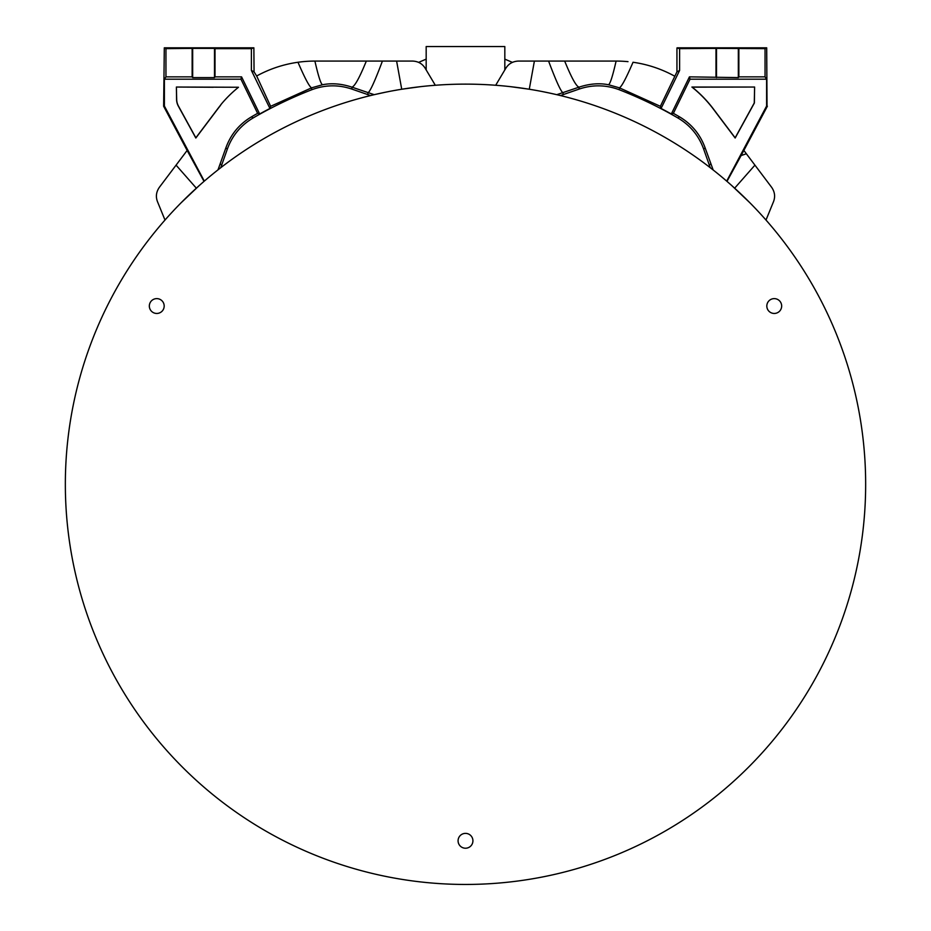 <?xml version="1.0" encoding="UTF-8"?>
<svg xmlns="http://www.w3.org/2000/svg" width="931" height="931" viewBox="0 0 931 931"><rect width="100%" height="100%" fill="white"/><g stroke="black" fill="none" stroke-linecap="round" stroke-linejoin="round"><path stroke-width="1.4" d="M220.728 167.731L219.483 168.697L220.763 167.696L227.327 149.111C232.191 135.67 240.78 125.301 253.069 117.993A423.442 423.442 0 0 1 311.571 89.818C324.942 84.768 338.407 84.523 351.941 89.108L370.55 95.556L372.458 95.102M367.361 96.347L371.399 95.358M375.519 94.38L385.865 92.134M707.467 165.578L710.9 168.208M549.092 92.96L555.47 94.38M504.823 69.941L504.823 46.55L426.177 46.55L426.177 69.941M433.357 85.443L435.312 85.268L425.211 68.3C422.383 63.715 418.17 61.306 412.584 61.074L396.606 61.074L401.726 89.248M746.371 153.778L743.857 150.45L741.123 155.547L746.371 153.778L771.648 187.329C774.825 191.937 775.43 196.755 773.475 201.759L766.004 220.053L764.968 218.866M731.987 185.781L749.897 202.783M712.157 169.198L713.181 169.989L705.139 147.901C700.287 134.483 691.733 124.114 679.467 116.817A425.234 425.234 0 0 0 673.381 113.338L690.034 79.205L766.609 79.205L766.609 106.053L726.692 181.126L729.404 183.488M560.439 95.556L579.059 89.108C592.593 84.523 606.058 84.768 619.429 89.818A423.442 423.442 0 0 1 677.931 117.993C690.232 125.301 698.809 135.67 703.673 149.111L710.237 167.696L711.179 168.43M560.369 95.544L558.833 95.171M557.075 94.753L556.424 94.601M555.632 94.415L551.245 93.426M550.838 93.333L548.79 92.891M548.475 92.832L542.354 91.575M534.708 90.156L534.057 90.051M510.875 86.711L528.273 89.085M497.247 85.396L495.688 85.268L505.789 68.3C508.617 63.727 512.818 61.318 518.416 61.074L616.101 61.074A121.146 121.146 0 0 1 628.006 61.655M402.122 89.178L419.951 86.734M396.943 90.051L394.953 90.4M388.634 91.587L385.306 92.25M385.143 92.285L382.513 92.832M382.362 92.867L380.151 93.333M378.172 93.775L376.578 94.136M375.356 94.415L374.297 94.659M218.005 169.849L225.861 147.901C230.713 134.483 239.267 124.114 251.533 116.817A425.234 425.234 0 0 1 257.619 113.338L259.668 113.978L241.56 76.854L215.014 76.854L215.014 48.645L251.393 48.645L251.393 70.453L254.058 71.862L253.872 47.818L164.298 47.818L165.951 48.645L165.951 76.854L164.391 79.205L164.391 106.053L204.308 181.126L201.596 183.488M181.126 202.772L199.013 185.781M166.032 218.866L164.996 220.053L157.525 201.759C155.57 196.755 156.175 191.949 159.352 187.329L187.143 150.45L204.017 181.382M65.345 484.295A400.155 400.155 0 0 1 465.5 84.127A400.155 400.155 0 0 1 865.655 484.295A400.155 400.155 0 0 1 465.5 884.45A400.155 400.155 0 0 1 65.345 484.295M458.075 840.798A7.425 7.425 0 0 0 465.5 848.222A7.425 7.425 0 0 0 472.925 840.798A7.425 7.425 0 0 0 465.5 833.373A7.425 7.425 0 0 0 458.075 840.798M766.818 306.043A7.425 7.425 0 0 0 774.243 313.456A7.425 7.425 0 0 0 781.668 306.043A7.425 7.425 0 0 0 774.243 298.618A7.425 7.425 0 0 0 766.818 306.043M149.332 306.043A7.425 7.425 0 0 0 156.757 313.456A7.425 7.425 0 0 0 164.182 306.043A7.425 7.425 0 0 0 156.757 298.618A7.425 7.425 0 0 0 149.332 306.043M674.335 75.993A121.146 121.146 0 0 0 633.022 62.261C626.039 78.448 621.489 86.967 619.359 87.817L660.358 106.309L661.068 108.462L679.607 70.453L679.607 48.645L676.942 48.005L676.942 71.862L660.358 106.309M692.222 87.153L754.61 87.037L754.273 102.957L735.153 137.823L713.367 108.927A121.786 121.786 0 0 0 692.222 87.153L691.908 87.037A121.682 121.682 0 0 1 713.286 108.997L735.164 138.021L754.378 102.992L754.61 87.037L691.908 87.037M767.039 106.157L766.702 47.818L765.049 48.645L765.049 76.854L738.853 76.854L738.33 77.599L689.44 76.854L671.332 113.978A423.675 423.675 0 0 0 661.068 108.462M743.857 150.45L767.365 106.239L766.609 106.053M766.609 79.205L765.049 76.854M741.123 155.547L726.983 181.382M757.159 125.173C754.029 130.945 753.97 130.922 757.008 125.091C760.138 119.319 760.196 119.343 757.159 125.173C754.029 130.945 753.97 130.922 757.008 125.091C760.138 119.319 760.196 119.343 757.159 125.173M734.652 188.178L754.925 165.148M766.702 47.818L677.128 47.818M716.509 77.599L716.509 48.389L679.607 48.645M716.509 48.389L765.049 48.645M715.986 48.645L715.986 76.854M676.942 71.862L679.607 70.453M671.332 113.978L673.381 113.338M556.761 94.683L579.082 87.142C589.474 83.72 599.273 82.917 608.478 84.744L619.359 87.817L619.429 89.818M579.059 89.108L579.082 87.142C576.359 86.583 571.553 77.89 564.675 61.074M563.174 94.659L563.011 92.797C560.834 91.471 556.028 80.892 548.592 61.074M529.274 89.248L534.394 61.074M689.44 76.854L690.034 79.205M738.853 48.645L738.853 76.854M504.823 59.13L512.387 62.377M418.613 62.377L426.177 59.13L418.613 62.377M251.393 70.453L269.932 108.462L270.642 106.309L311.641 87.817L322.522 84.744C331.75 82.917 341.549 83.72 351.918 87.142L374.239 94.683M367.826 94.659L367.989 92.797C370.177 91.447 374.984 80.869 382.408 61.074L396.606 61.074M241.56 76.854L240.966 79.205L257.619 113.338M240.966 79.205L164.391 79.205M213.234 87.258L176.39 87.037L176.564 99.373A14.547 14.547 -97.9 0 0 178.356 106.157L195.836 138.021L217.714 108.997A121.682 121.682 0 0 1 220.065 105.971L221.252 104.191A121.891 121.891 0 0 1 238.476 87.258L176.39 87.037L176.681 99.373A14.442 14.442 -27.7 0 0 178.461 106.099L195.847 137.823L217.633 108.927A121.786 121.786 0 0 1 219.856 106.064L221.252 104.191M164.298 47.818L163.635 106.239L187.143 150.45M173.841 125.173C170.804 119.343 170.862 119.319 173.992 125.091C177.03 130.922 176.971 130.945 173.841 125.173C170.804 119.343 170.862 119.319 173.992 125.091C177.03 130.922 176.971 130.945 173.841 125.173M311.571 89.818L311.641 87.817C309.604 87.13 305.042 78.611 297.978 62.261A121.146 121.146 0 0 0 256.665 75.993L254.058 71.862M256.665 75.993L270.642 106.309M269.932 108.462A423.675 423.675 0 0 0 259.668 113.978M253.872 47.818L251.393 48.645M192.67 48.389L214.491 48.389L214.491 77.599L192.67 77.599L192.67 48.389L165.951 48.645M192.147 48.645L192.147 76.854L165.951 76.854M192.67 77.599L192.147 76.854M214.491 77.599L215.014 76.854M297.978 62.261A121.146 121.146 0 0 1 314.899 61.074L382.408 61.074M196.348 188.178L176.075 165.148M351.941 89.108L351.918 87.142C354.734 86.397 359.541 77.704 366.325 61.074M679.467 116.817L677.931 117.993M608.478 84.744C610.108 84.081 612.656 76.191 616.101 61.074M703.673 149.111L705.139 147.901M710.76 163.949L709.224 164.996M738.33 48.389L738.33 77.599M221.776 164.996L220.24 163.949M253.069 117.993L251.533 116.817M225.861 147.901L227.327 149.111M322.522 84.744C320.892 84.093 318.355 76.214 314.899 61.074"/></g></svg>
